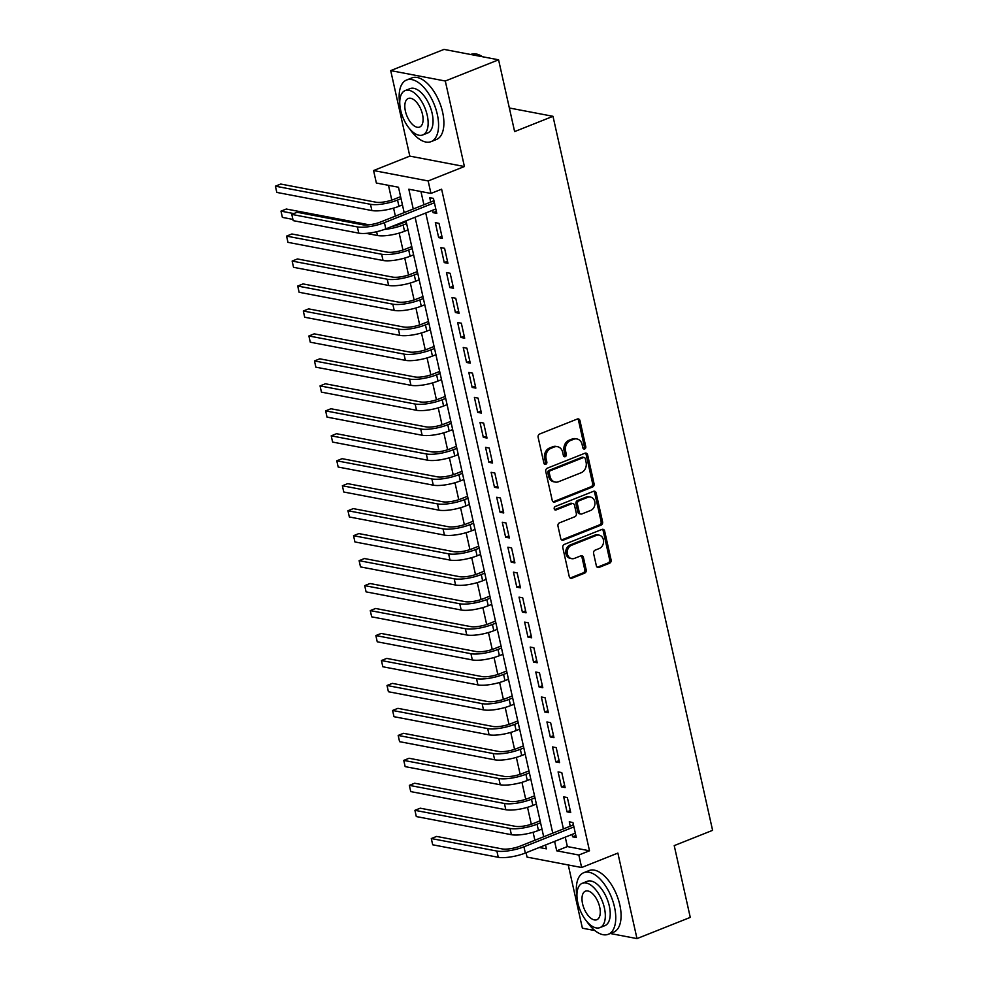 <?xml version="1.0" encoding="UTF-8"?>
<svg xmlns="http://www.w3.org/2000/svg" width="988" height="988" viewBox="0 0 988 988"><rect width="100%" height="100%" fill="white"/><g stroke="black" fill="none" stroke-linecap="round" stroke-linejoin="round"><path stroke-width="1.48" d="M584.711 448.972A1.828 1.507 100.8 0 0 585.785 446.675L579.968 420.641A2.606 2.149 100.8 0 0 577.325 419.023L539.67 434.004A2.606 2.149 100.8 0 0 538.127 437.289L543.943 463.323A1.828 1.507 100.8 0 0 546.87 462.162L546.117 458.79A8.324 6.867 100.8 0 1 551.057 448.28L554.194 447.033A8.324 6.867 100.8 0 1 557.516 446.7A8.324 6.867 100.8 0 1 562.641 452.208L563.395 455.579A1.828 1.507 100.8 0 0 566.334 454.418L565.581 451.047A8.324 6.867 100.8 0 1 570.521 440.537L573.658 439.29A8.324 6.867 100.8 0 1 576.967 438.956A8.324 6.867 100.8 0 1 582.105 444.464L582.858 447.836A1.828 1.507 100.8 0 0 584.711 448.972M583.291 448.663A1.828 1.507 100.8 0 0 584.316 446.391L578.486 420.357A2.606 2.149 100.8 0 0 577.597 418.937M544.376 464.15A1.828 1.507 100.8 0 0 545.401 461.878L544.647 458.506L546.117 458.79M563.827 456.407A1.828 1.507 100.8 0 0 564.852 454.134L564.099 450.763L565.581 451.047M596.357 565.828A2.606 2.149 100.8 0 0 599 567.445L609.559 563.234A2.606 2.149 100.8 0 0 611.103 559.949L604.644 531.038A2.606 2.149 100.8 0 0 602.001 529.42L564.346 544.4A2.606 2.149 100.8 0 0 562.802 547.685L569.261 576.609A2.606 2.149 100.8 0 0 571.904 578.227L584.661 573.139A2.606 2.149 100.8 0 0 586.205 569.866L583.439 557.479A2.606 2.149 100.8 0 0 580.808 555.861L574.473 558.381A6.965 5.743 100.8 0 1 571.706 558.665A6.965 5.743 100.8 0 1 567.223 552.428A6.965 5.743 100.8 0 1 571.546 545.277L596.332 535.41A6.965 5.743 100.8 0 1 599.111 535.126A6.965 5.743 100.8 0 1 603.582 541.375A6.965 5.743 100.8 0 1 599.271 548.513L595.134 550.168A2.606 2.149 100.8 0 0 593.59 553.441L596.357 565.828M565.26 837.145L567.371 846.568L589.503 850.792L578.845 855.028L581.636 867.513L527.049 857.102L526.073 852.743M498.582 59.811L445.292 81.016L390.705 70.605L443.995 49.4L498.582 59.811L514.625 131.589L552.996 116.312L712.595 830.34L674.224 845.617L690.266 917.395L636.988 938.6L617.871 853.089L581.636 867.513M390.705 70.605L409.81 156.116L464.409 166.527L445.292 81.016M464.409 166.527L428.162 180.952L430.953 193.438L408.822 189.214L413.256 208.999M589.503 850.792L441.611 189.19L430.953 193.438M592.528 487.022A2.606 2.149 100.8 0 0 594.072 483.737L587.613 454.826A2.606 2.149 100.8 0 0 584.97 453.208L547.303 468.189A2.606 2.149 100.8 0 0 545.759 471.474L552.23 500.397A2.606 2.149 100.8 0 0 554.861 502.015L592.528 487.022L591.046 486.738A2.606 2.149 100.8 0 0 592.602 483.453L586.131 454.542A2.606 2.149 100.8 0 0 585.229 453.122M596.122 492.926L602.594 521.849A2.606 2.149 100.8 0 1 601.05 525.122L563.382 540.115A2.606 2.149 100.8 0 1 560.739 538.497L557.973 526.122A2.606 2.149 100.8 0 1 559.517 522.837L574.794 516.761A2.606 2.149 100.8 0 0 576.337 513.476L574.51 505.263A2.606 2.149 100.8 0 0 571.867 503.645L555.96 509.981A1.828 1.507 100.8 0 1 555.194 506.548L593.492 491.308A2.606 2.149 100.8 0 1 596.122 492.926L594.653 492.642L601.112 521.565L602.594 521.849M568.261 864.969L582.389 928.189L594.937 930.585M610.251 933.499L636.988 938.6M432.559 210.283L433.09 212.667L436.782 213.371L433.436 198.39L429.743 197.686L430.719 202.046M442.365 238.33L439.005 223.35L435.325 222.646L438.672 237.626L442.365 238.33M447.935 263.302L444.588 248.321L440.907 247.618L444.254 262.598L447.935 263.302M453.517 288.261L450.17 273.281L446.477 272.577L449.836 287.557L453.517 288.261M459.099 313.233L455.752 298.252L452.059 297.549L455.406 312.529L459.099 313.233M464.681 338.192L461.334 323.212L457.642 322.508L460.988 337.488L464.681 338.192M470.263 363.164L466.916 348.184L463.224 347.48L466.571 362.46L470.263 363.164M475.846 388.123L472.499 373.143L468.806 372.439L472.153 387.42L475.846 388.123M481.428 413.095L478.069 398.115L474.388 397.411L477.735 412.391L481.428 413.095M486.998 438.055L483.651 423.074L479.97 422.382L483.317 437.351L486.998 438.055M492.58 463.026L489.233 448.046L485.553 447.342L488.899 462.322L492.58 463.026M498.162 487.986L494.815 473.017L491.122 472.313L494.482 487.282L498.162 487.986M503.744 512.957L500.397 497.977L496.705 497.273L500.052 512.253L503.744 512.957M509.326 537.929L505.98 522.948L502.287 522.244L505.634 537.225L509.326 537.929M514.909 562.888L511.562 547.908L507.869 547.204L511.216 562.184L514.909 562.888M520.491 587.86L517.144 572.879L513.451 572.176L516.798 587.156L520.491 587.86M526.073 612.819L522.714 597.839L519.033 597.135L522.38 612.115L526.073 612.819M531.643 637.791L528.296 622.811L524.616 622.107L527.963 637.087L531.643 637.791M537.225 662.75L533.878 647.77L530.186 647.066L533.545 662.046L537.225 662.75M542.807 687.722L539.46 672.742L535.768 672.038L539.115 687.018L542.807 687.722M548.389 712.681L545.043 697.701L541.35 696.997L544.697 711.978L548.389 712.681M553.972 737.653L550.625 722.673L546.932 721.969L550.279 736.949L553.972 737.653M559.554 762.613L556.207 747.632L552.514 746.928L555.861 761.909L559.554 762.613M565.136 787.584L561.777 772.604L558.096 771.9L561.443 786.88L565.136 787.584M570.706 812.544L567.359 797.563L563.679 796.871L567.026 811.84L570.706 812.544M420.95 191.524L423.914 204.763M425.754 213L563.419 828.907M572.077 834.44L572.608 836.811L576.288 837.515L572.941 822.535L569.261 821.831L570.237 826.203M388.494 185.336L391.791 200.095M393.582 208.122L395.373 216.125M397.213 224.35L397.374 225.066M399.164 233.094L402.956 250.038M404.747 258.053L408.538 274.997M410.329 283.025L414.108 299.969M415.911 307.984L419.69 324.929M421.481 332.956L425.272 349.9M427.063 357.915L430.854 374.86M432.645 382.887L436.437 399.831M438.227 407.846L442.019 424.791M443.81 432.818L447.601 449.762M449.392 457.777L453.183 474.722M454.974 482.749L458.753 499.693M460.556 507.709L464.335 524.653M466.126 532.68L469.918 549.624M471.708 557.64L475.5 574.584M477.29 582.611L481.082 599.555M482.873 607.583L486.664 624.527M488.455 632.542L492.246 649.486M494.037 657.514L497.816 674.458M499.619 682.473L503.398 699.418M505.189 707.445L508.981 724.389M510.771 732.404L514.563 749.349M516.354 757.376L520.145 774.32M521.936 782.335L525.727 799.28M527.518 807.307L531.309 824.251M533.1 832.267L534.891 840.269M552.996 116.312L509.351 107.988M404.166 212.618L398.497 187.238L376.366 183.027L373.575 170.541L428.162 180.952M409.81 156.116L373.575 170.541M554.601 841.393L556.713 850.816L578.845 855.028M415.096 217.237L552.761 833.156M539.287 847.482L546.389 848.84L545.524 844.999M543.684 836.762L406.006 220.855M567.371 846.568L556.713 850.816M433.09 212.667L436.338 211.37M438.672 237.626L441.908 236.342M444.254 262.598L447.49 261.301M449.836 287.557L453.072 286.273M455.406 312.529L458.654 311.232M460.988 337.488L464.237 336.204M466.571 362.46L469.819 361.163M472.153 387.42L475.401 386.135M477.735 412.391L480.971 411.094M483.317 437.351L486.553 436.066M488.899 462.322L492.135 461.026M494.482 487.282L497.717 485.997M500.052 512.253L503.3 510.969M505.634 537.225L508.882 535.928M511.216 562.184L514.464 560.9M516.798 587.156L520.046 585.859M522.38 612.115L525.616 610.831M527.963 637.087L531.198 635.79M533.545 662.046L536.78 660.762M539.115 687.018L542.363 685.721M544.697 711.978L547.945 710.693M550.279 736.949L553.527 735.652M555.861 761.909L559.109 760.624M561.443 786.88L564.679 785.584M567.026 811.84L570.261 810.555M572.608 836.811L575.843 835.515M576.967 438.956L575.498 438.672A8.324 6.867 100.8 0 0 572.176 439.005L573.658 439.29M564.099 450.763A8.324 6.867 100.8 0 1 569.039 440.265L572.176 439.005M557.516 446.7L556.034 446.415A8.324 6.867 100.8 0 0 552.724 446.761L554.194 447.033M544.647 458.506A8.324 6.867 100.8 0 1 549.587 448.009L552.724 446.761M553.119 501.818A2.606 2.149 100.8 0 0 553.391 501.731L591.046 486.738M585.279 458.679A1.828 1.507 100.8 0 0 583.439 457.555L550.378 470.708A1.828 1.507 100.8 0 0 549.291 473.005L550.094 476.562A8.324 6.867 100.8 0 0 555.219 482.07A8.324 6.867 100.8 0 0 558.541 481.736L581.129 472.746A8.324 6.867 100.8 0 0 586.082 462.236L585.279 458.679M584.155 457.481L582.685 457.197A1.828 1.507 100.8 0 0 581.957 457.271L583.439 457.555M555.219 482.07L553.749 481.798A8.324 6.867 100.8 0 1 548.612 476.278L547.821 472.721A1.828 1.507 100.8 0 1 548.896 470.424L581.957 457.271M561.641 539.917A2.606 2.149 100.8 0 0 561.913 539.831L599.568 524.85A2.606 2.149 100.8 0 0 601.112 521.565M572.904 503.547L571.422 503.263A2.606 2.149 100.8 0 0 570.385 503.374L554.552 509.672M590.651 510.45A6.965 5.743 100.8 0 0 594.961 503.3A6.965 5.743 100.8 0 0 590.478 497.063A6.965 5.743 100.8 0 0 587.712 497.347L578.98 500.817A2.606 2.149 100.8 0 0 577.437 504.102L579.264 512.315A2.606 2.149 100.8 0 0 581.907 513.933L590.651 510.45M590.478 497.063L589.009 496.779A6.965 5.743 100.8 0 0 586.242 497.063L587.712 497.347M580.87 514.032L579.4 513.76A2.606 2.149 100.8 0 1 577.795 512.031L575.955 503.818A2.606 2.149 100.8 0 1 577.498 500.533L586.242 497.063M594.653 492.642A2.606 2.149 100.8 0 0 593.751 491.221M599.111 535.126L597.629 534.841A6.965 5.743 100.8 0 0 594.862 535.126L596.332 535.41M571.706 558.665L570.224 558.393A6.965 5.743 100.8 0 1 565.754 552.144A6.965 5.743 100.8 0 1 570.064 544.993L594.862 535.126M570.162 578.029A2.606 2.149 100.8 0 0 570.422 577.943L583.192 572.867A2.606 2.149 100.8 0 0 584.735 569.582L581.969 557.207A2.606 2.149 100.8 0 0 581.067 555.787M597.258 567.248A2.606 2.149 100.8 0 0 597.518 567.161L608.089 562.95A2.606 2.149 100.8 0 0 609.633 559.665L603.174 530.754A2.606 2.149 100.8 0 0 602.272 529.333M400.609 196.661L393.854 199.354A13.264 3.495 167.4 0 1 375.823 202.182L280.728 184.052L275.405 186.176L370.488 204.306A19.884 5.236 -12.6 0 0 397.546 200.058L401.054 198.662M276.801 192.413L275.405 186.176L276.801 192.413L371.883 210.543A19.884 5.236 -12.6 0 0 398.942 206.294L402.449 204.899M434.115 201.441L432.868 201.194L380.738 221.942A13.264 3.495 167.4 0 1 362.695 224.782L297.116 212.272L291.781 214.396L357.372 226.907A19.884 5.236 -12.6 0 0 384.418 222.646L434.411 202.75M293.177 220.633L291.781 214.396L293.177 220.633L358.768 233.143A19.884 5.236 -12.6 0 0 385.814 228.895L435.807 208.999M432.868 201.194L433.843 200.243M482.193 56.538L482.514 56.748A33.147 16.623 -111.7 0 0 482.193 56.538A33.147 16.623 -111.7 0 0 470.967 54.402L470.72 54.501M409.563 128.712A33.147 16.623 -111.7 0 0 431.114 141.617A33.147 16.623 -111.7 0 0 437.301 114.336A33.147 16.623 -111.7 0 0 406.599 80.016A33.147 16.623 -111.7 0 0 399.807 104.185M431.114 141.617L436.437 139.493A33.147 16.623 -111.7 0 0 442.624 112.212A33.147 16.623 -111.7 0 0 411.922 77.891L406.599 80.016M405.129 90.587L410.032 88.636A23.86 11.967 68.3 0 1 432.139 113.348A23.86 11.967 68.3 0 1 427.681 132.985L422.778 134.936A23.86 11.967 -111.7 0 0 427.236 115.3A23.86 11.967 -111.7 0 0 405.129 90.587A23.86 11.967 -111.7 0 0 400.671 110.236A23.86 11.967 -111.7 0 0 422.778 134.936M405.401 111.138A15.376 7.719 -111.7 0 0 419.641 127.057A15.376 7.719 -111.7 0 0 422.506 114.398A15.376 7.719 -111.7 0 0 408.266 98.479A15.376 7.719 -111.7 0 0 405.401 111.138M586.749 921.384A33.147 16.623 -111.7 0 0 608.299 934.278A33.147 16.623 -111.7 0 0 614.487 906.996A33.147 16.623 -111.7 0 0 583.784 872.688A33.147 16.623 -111.7 0 0 576.992 896.857M608.299 934.278L613.622 932.166A33.147 16.623 -111.7 0 0 619.809 904.885A33.147 16.623 -111.7 0 0 589.107 870.564L583.784 872.688M582.315 883.26L587.218 881.308A23.86 11.967 68.3 0 1 609.312 906.021A23.86 11.967 68.3 0 1 604.866 925.657L599.963 927.609A23.86 11.967 -111.7 0 0 604.409 907.972A23.86 11.967 -111.7 0 0 582.315 883.26A23.86 11.967 -111.7 0 0 577.856 902.909A23.86 11.967 -111.7 0 0 599.963 927.609M582.574 903.798A15.376 7.719 -111.7 0 0 596.826 919.729A15.376 7.719 -111.7 0 0 599.691 907.07A15.376 7.719 -111.7 0 0 585.452 891.151A15.376 7.719 -111.7 0 0 582.574 903.798M406.179 221.633L399.436 224.313A13.264 3.495 167.4 0 1 391.668 226.561M366.19 233.366L377.465 235.514A19.884 5.236 -12.6 0 0 404.524 231.266L408.032 229.871M384.431 229.414A19.884 5.236 -12.6 0 0 403.129 225.017L406.636 223.621M369.055 224.795L286.31 209.024L280.987 211.136L293.819 213.581M282.383 217.385L280.987 211.136L282.383 217.385L292.856 219.385M411.761 246.592L405.018 249.285A13.264 3.495 167.4 0 1 386.987 252.113L291.892 233.983L286.569 236.107L381.652 254.237A19.884 5.236 -12.6 0 0 408.711 249.989L412.206 248.593M287.965 242.344L286.569 236.107L287.965 242.344L383.048 260.486A19.884 5.236 -12.6 0 0 410.106 256.225L413.601 254.83M417.344 271.564L410.6 274.244A13.264 3.495 167.4 0 1 392.557 277.085L297.474 258.955L292.139 261.067L387.234 279.209A19.884 5.236 -12.6 0 0 414.281 274.948L417.788 273.553M293.535 267.316L292.139 261.067L293.535 267.316L388.63 285.446A19.884 5.236 -12.6 0 0 415.676 281.197L419.184 279.802M422.926 296.524L416.183 299.216A13.264 3.495 167.4 0 1 398.139 302.044L303.057 283.914L297.721 286.038L392.816 304.168A19.884 5.236 -12.6 0 0 419.863 299.92L423.37 298.524M299.117 292.275L297.721 286.038L299.117 292.275L394.212 310.417A19.884 5.236 -12.6 0 0 421.259 306.157L424.766 304.761M428.508 321.495L421.765 324.175A13.264 3.495 167.4 0 1 403.721 327.016L308.639 308.886L303.304 310.998L398.399 329.14A19.884 5.236 -12.6 0 0 425.445 324.879L428.953 323.484M304.699 317.247L303.304 310.998L304.699 317.247L399.794 335.377A19.884 5.236 -12.6 0 0 426.841 331.128L430.348 329.733M434.09 346.467L427.335 349.147A13.264 3.495 167.4 0 1 409.304 351.987L314.221 333.845L308.886 335.969L403.981 354.099A19.884 5.236 -12.6 0 0 431.027 349.851L434.535 348.455M310.281 342.206L308.886 335.969L310.281 342.206L405.376 360.348A19.884 5.236 -12.6 0 0 432.423 356.088L435.93 354.692M439.672 371.426L432.917 374.119A13.264 3.495 167.4 0 1 414.886 376.947L319.791 358.817L314.468 360.929L409.551 379.071A19.884 5.236 -12.6 0 0 436.61 374.81L440.117 373.427M315.864 367.178L314.468 360.929L315.864 367.178L410.946 385.308A19.884 5.236 -12.6 0 0 438.005 381.059L441.513 379.664M445.255 396.398L438.499 399.078A13.264 3.495 167.4 0 1 420.468 401.918L325.373 383.776L320.05 385.9L415.133 404.03A19.884 5.236 -12.6 0 0 442.192 399.782L445.699 398.386M321.446 392.137L320.05 385.9L321.446 392.137L416.528 410.279A19.884 5.236 -12.6 0 0 443.587 406.019L447.095 404.623M450.824 421.357L444.081 424.05A13.264 3.495 167.4 0 1 426.05 426.878L330.955 408.748L325.632 410.872L420.715 429.002A19.884 5.236 -12.6 0 0 447.774 424.754L451.281 423.358M327.028 417.109L325.632 410.872L327.028 417.109L422.111 435.239A19.884 5.236 -12.6 0 0 449.17 430.99L452.665 429.595M456.407 446.329L449.664 449.009A13.264 3.495 167.4 0 1 431.633 451.849L336.538 433.707L331.215 435.832L426.297 453.961A19.884 5.236 -12.6 0 0 453.356 449.713L456.851 448.317M332.61 442.068L331.215 435.832L332.61 442.068L427.693 460.21A19.884 5.236 -12.6 0 0 454.739 455.95L458.247 454.566M461.989 471.288L455.246 473.981A13.264 3.495 167.4 0 1 437.202 476.809L342.12 458.679L336.785 460.803L431.88 478.933A19.884 5.236 -12.6 0 0 458.926 474.685L462.433 473.289M338.18 467.04L336.785 460.803L338.18 467.04L433.275 485.17A19.884 5.236 -12.6 0 0 460.322 480.921L463.829 479.526M467.571 496.26L460.828 498.94A13.264 3.495 167.4 0 1 442.785 501.781L347.702 483.638L342.367 485.763L437.462 503.905A19.884 5.236 -12.6 0 0 464.508 499.644L468.016 498.248M343.762 492.012L342.367 485.763L343.762 492.012L438.857 510.141A19.884 5.236 -12.6 0 0 465.904 505.893L469.411 504.498M473.153 521.219L466.398 523.912A13.264 3.495 167.4 0 1 448.367 526.74L353.284 508.61L347.949 510.734L443.044 528.864A19.884 5.236 -12.6 0 0 470.09 524.616L473.598 523.22M349.344 516.971L347.949 510.734L349.344 516.971L444.439 535.101A19.884 5.236 -12.6 0 0 471.486 530.852L474.993 529.457M478.735 546.191L471.98 548.871A13.264 3.495 167.4 0 1 453.949 551.712L358.854 533.582L353.531 535.694L448.614 553.836A19.884 5.236 -12.6 0 0 475.673 549.575L479.18 548.179M354.927 541.943L353.531 535.694L354.927 541.943L450.009 560.072A19.884 5.236 -12.6 0 0 477.068 555.824L480.576 554.429M484.318 571.15L477.562 573.843A13.264 3.495 167.4 0 1 459.531 576.671L364.436 558.541L359.113 560.665L454.196 578.795A19.884 5.236 -12.6 0 0 481.255 574.547L484.762 573.151M360.509 566.902L359.113 560.665L360.509 566.902L455.591 585.032A19.884 5.236 -12.6 0 0 482.65 580.783L486.158 579.388M489.887 596.122L483.144 598.802A13.264 3.495 167.4 0 1 465.113 601.643L370.018 583.513L364.696 585.625L459.778 603.767A19.884 5.236 -12.6 0 0 486.837 599.506L490.344 598.111M366.091 591.874L364.696 585.625L366.091 591.874L461.174 610.004A19.884 5.236 -12.6 0 0 488.233 605.755L491.74 604.36M495.47 621.082L488.727 623.774A13.264 3.495 167.4 0 1 470.696 626.602L375.601 608.472L370.278 610.596L465.36 628.726A19.884 5.236 -12.6 0 0 492.419 624.478L495.914 623.082M371.673 616.833L370.278 610.596L371.673 616.833L466.756 634.975A19.884 5.236 -12.6 0 0 493.815 630.715L497.31 629.319M501.052 646.053L494.309 648.733A13.264 3.495 167.4 0 1 476.265 651.574L381.183 633.444L375.848 635.556L470.943 653.698A19.884 5.236 -12.6 0 0 497.989 649.437L501.496 648.042M377.243 641.805L375.848 635.556L377.243 641.805L472.338 659.935A19.884 5.236 -12.6 0 0 499.385 655.686L502.892 654.291M506.634 671.013L499.891 673.705A13.264 3.495 167.4 0 1 481.848 676.545L386.765 658.403L381.43 660.527L476.525 678.657A19.884 5.236 -12.6 0 0 503.571 674.409L507.079 673.013M382.825 666.764L381.43 660.527L382.825 666.764L477.92 684.906A19.884 5.236 -12.6 0 0 504.967 680.646L508.474 679.25M512.216 695.984L505.473 698.664A13.264 3.495 167.4 0 1 487.43 701.505L392.347 683.375L387.012 685.487L482.107 703.629A19.884 5.236 -12.6 0 0 509.153 699.368L512.661 697.973M388.408 691.736L387.012 685.487L388.408 691.736L483.503 709.866A19.884 5.236 -12.6 0 0 510.549 705.617L514.056 704.222M517.798 720.956L511.043 723.636A13.264 3.495 167.4 0 1 493.012 726.476L397.929 708.334L392.594 710.458L487.689 728.588A19.884 5.236 -12.6 0 0 514.736 724.34L518.243 722.944M393.99 716.695L392.594 710.458L393.99 716.695L489.085 734.837A19.884 5.236 -12.6 0 0 516.131 730.577L519.639 729.181M523.381 745.915L516.625 748.608A13.264 3.495 167.4 0 1 498.594 751.436L403.499 733.306L398.176 735.43L493.259 753.56A19.884 5.236 -12.6 0 0 520.318 749.312L523.825 747.916M399.572 741.667L398.176 735.43L399.572 741.667L494.655 759.797A19.884 5.236 -12.6 0 0 521.713 755.548L525.221 754.153M528.963 770.887L522.207 773.567A13.264 3.495 167.4 0 1 504.176 776.407L409.081 758.265L403.759 760.39L498.841 778.519A19.884 5.236 -12.6 0 0 525.9 774.271L529.407 772.875M405.154 766.626L403.759 760.39L405.154 766.626L500.237 784.768A19.884 5.236 -12.6 0 0 527.296 780.508L530.803 779.112M534.533 795.846L527.79 798.539A13.264 3.495 167.4 0 1 509.759 801.367L414.664 783.237L409.341 785.361L504.423 803.491A19.884 5.236 -12.6 0 0 531.482 799.243L534.99 797.847M410.736 791.598L409.341 785.361L410.736 791.598L505.819 809.728A19.884 5.236 -12.6 0 0 532.878 805.479L536.373 804.084M540.115 820.818L533.372 823.498A13.264 3.495 167.4 0 1 515.341 826.339L420.246 808.196L414.923 810.321L510.006 828.45A19.884 5.236 -12.6 0 0 537.064 824.202L540.56 822.806M416.306 816.557L414.923 810.321L416.306 816.557L511.401 834.699A19.884 5.236 -12.6 0 0 538.448 830.451L541.955 829.056M573.62 825.585L572.373 825.351L520.244 846.099A13.264 3.495 167.4 0 1 502.213 848.927L436.634 836.428L431.299 838.54L496.878 851.051A19.884 5.236 -12.6 0 0 523.936 846.802L573.917 826.907M432.695 844.789L431.299 838.54L432.695 844.789L498.273 857.288A19.884 5.236 -12.6 0 0 525.332 853.039L575.312 833.143M572.373 825.351L573.361 824.387M584.316 446.391L585.785 446.675M545.401 461.878L546.87 462.162M564.852 454.134L566.334 454.418M569.039 440.265L570.521 440.537M549.587 448.009L551.057 448.28M578.486 420.357L579.968 420.641M553.391 501.731L554.861 502.015M586.131 454.542L587.613 454.826M592.602 483.453L594.072 483.737M548.896 470.424L550.378 470.708M547.821 472.721L549.291 473.005M548.612 476.278L550.094 476.562M599.568 524.85L601.05 525.122M561.913 539.831L563.382 540.115M570.385 503.374L571.867 503.645M554.589 509.722L555.96 509.981M577.498 500.533L578.98 500.817M575.955 503.818L577.437 504.102M577.795 512.031L579.264 512.315M570.064 544.993L571.546 545.277M581.969 557.207L583.439 557.479M584.735 569.582L586.205 569.866M583.192 572.867L584.661 573.139M570.422 577.943L571.904 578.227M603.174 530.754L604.644 531.038M609.633 559.665L611.103 559.949M608.089 562.95L609.559 563.234M597.518 567.161L599 567.445M397.546 200.058L398.942 206.294M370.488 204.306L371.883 210.543M384.418 222.646L385.814 228.895M357.372 226.907L358.768 233.143M403.129 225.017L404.524 231.266M376.626 231.723L377.465 235.514M408.711 249.989L410.106 256.225M381.652 254.237L383.048 260.486M414.281 274.948L415.676 281.197M387.234 279.209L388.63 285.446M419.863 299.92L421.259 306.157M392.816 304.168L394.212 310.417M425.445 324.879L426.841 331.128M398.399 329.14L399.794 335.377M431.027 349.851L432.423 356.088M403.981 354.099L405.376 360.348M436.61 374.81L438.005 381.059M409.551 379.071L410.946 385.308M442.192 399.782L443.587 406.019M415.133 404.03L416.528 410.279M447.774 424.754L449.17 430.99M420.715 429.002L422.111 435.239M453.356 449.713L454.739 455.95M426.297 453.961L427.693 460.21M458.926 474.685L460.322 480.921M431.88 478.933L433.275 485.17M464.508 499.644L465.904 505.893M437.462 503.905L438.857 510.141M470.09 524.616L471.486 530.852M443.044 528.864L444.439 535.101M475.673 549.575L477.068 555.824M448.614 553.836L450.009 560.072M481.255 574.547L482.65 580.783M454.196 578.795L455.591 585.032M486.837 599.506L488.233 605.755M459.778 603.767L461.174 610.004M492.419 624.478L493.815 630.715M465.36 628.726L466.756 634.975M497.989 649.437L499.385 655.686M470.943 653.698L472.338 659.935M503.571 674.409L504.967 680.646M476.525 678.657L477.92 684.906M509.153 699.368L510.549 705.617M482.107 703.629L483.503 709.866M514.736 724.34L516.131 730.577M487.689 728.588L489.085 734.837M520.318 749.312L521.713 755.548M493.259 753.56L494.655 759.797M525.9 774.271L527.296 780.508M498.841 778.519L500.237 784.768M531.482 799.243L532.878 805.479M504.423 803.491L505.819 809.728M537.064 824.202L538.448 830.451M510.006 828.45L511.401 834.699M523.936 846.802L525.332 853.039M496.878 851.051L498.273 857.288"/></g></svg>
